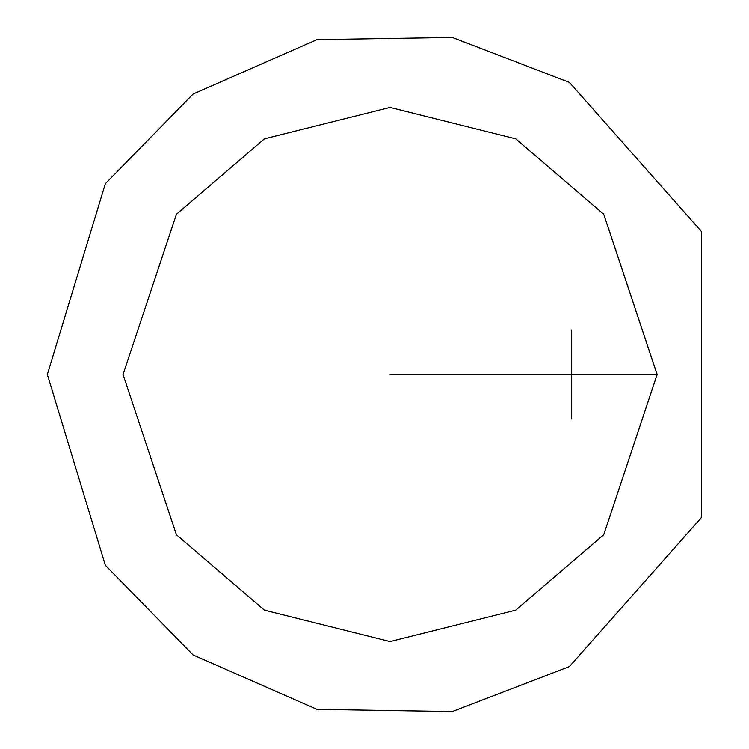 <?xml version="1.0" encoding="UTF-8"?>
<svg xmlns="http://www.w3.org/2000/svg" width="749" height="749" viewBox="0 0 749 749"><rect width="100%" height="100%" fill="white"/><g stroke="black" fill="none" stroke-linecap="round" stroke-linejoin="round"><path stroke-width="1.12" d="M701.663 517.287L569.446 666.563L452.284 711.55L317.005 709.359L193.12 654.991L105.347 565.289L47.337 374.5L105.347 183.711L193.12 94.009L317.005 39.641L452.284 37.45L569.446 82.437L701.663 231.713L569.446 82.437L452.284 37.45L317.005 39.641L193.12 94.009L105.347 183.711L47.337 374.5L105.347 565.289L193.12 654.991L317.005 709.359L452.284 711.55L569.446 666.563L701.663 517.287L701.663 231.713L701.663 517.287M123.005 374.5L176.418 214.261L264.397 138.846L390.079 107.425L515.761 138.846L603.741 214.261L657.154 374.5L603.741 534.739L515.761 610.154L390.079 641.575L264.397 610.154L176.418 534.739L123.005 374.5L176.418 534.739L264.397 610.154L390.079 641.575L515.761 610.154L603.741 534.739L657.154 374.5L603.741 214.261L515.761 138.846L390.079 107.425L264.397 138.846L176.418 214.261L123.005 374.5M657.154 374.5L390.079 374.5L657.154 374.5M571.684 329.991L571.684 419.009"/></g></svg>
